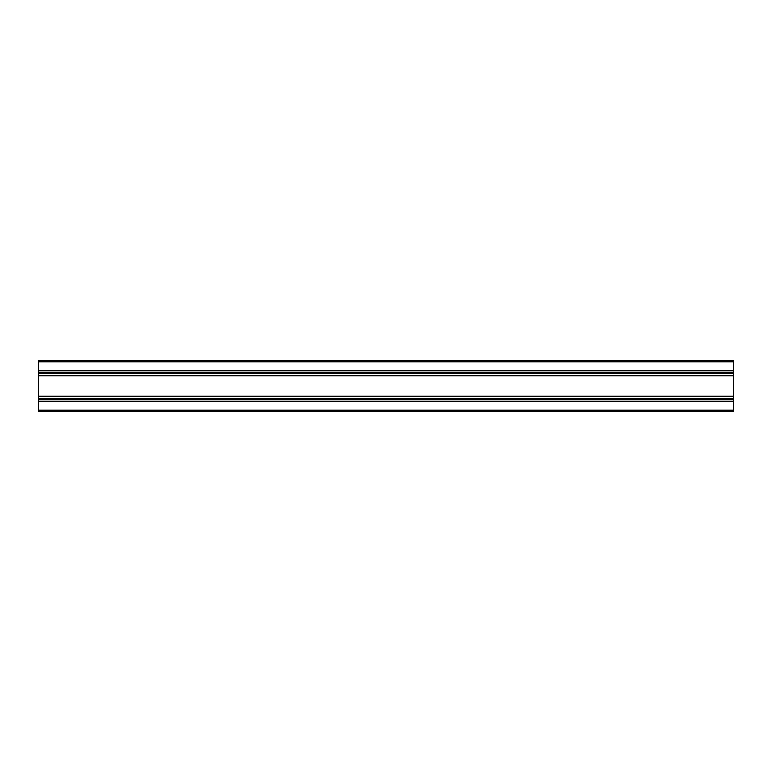 <?xml version="1.0" encoding="UTF-8"?>
<svg xmlns="http://www.w3.org/2000/svg" width="772" height="772" viewBox="0 0 772 772"><rect width="100%" height="100%" fill="white"/><g stroke="black" fill="none" stroke-linecap="round" stroke-linejoin="round"><path stroke-width="1.16" d="M38.6 401.247L38.6 411.64L733.4 411.64L733.4 401.247L38.6 401.247L733.4 401.247L733.4 399.336L38.6 399.336L38.6 401.247L733.4 401.247M38.6 398.825L38.6 398.304L733.4 398.304L733.4 398.825L38.6 398.825L38.6 399.336M733.4 398.825L733.4 399.336M38.6 375.597L38.6 373.696L733.4 373.696L733.4 375.597L38.6 375.597L38.6 398.304M733.4 375.597L733.4 396.403L38.6 396.403L733.4 396.403L733.4 398.304M38.6 373.175L38.6 372.664L733.4 372.664L733.4 373.175L38.6 373.175L38.6 373.696M733.4 373.175L733.4 373.696M38.6 361.778L733.4 361.778L733.4 360.36L38.6 360.36L38.6 370.753L733.4 370.753L38.6 370.753L38.6 372.664M733.4 361.778L733.4 372.664M38.6 410.221L733.4 410.221M38.6 401.411L733.4 401.411M38.6 396.229L733.4 396.229M38.6 375.771L733.4 375.771M38.6 370.753L733.4 370.753M38.6 370.589L733.4 370.589"/></g></svg>
